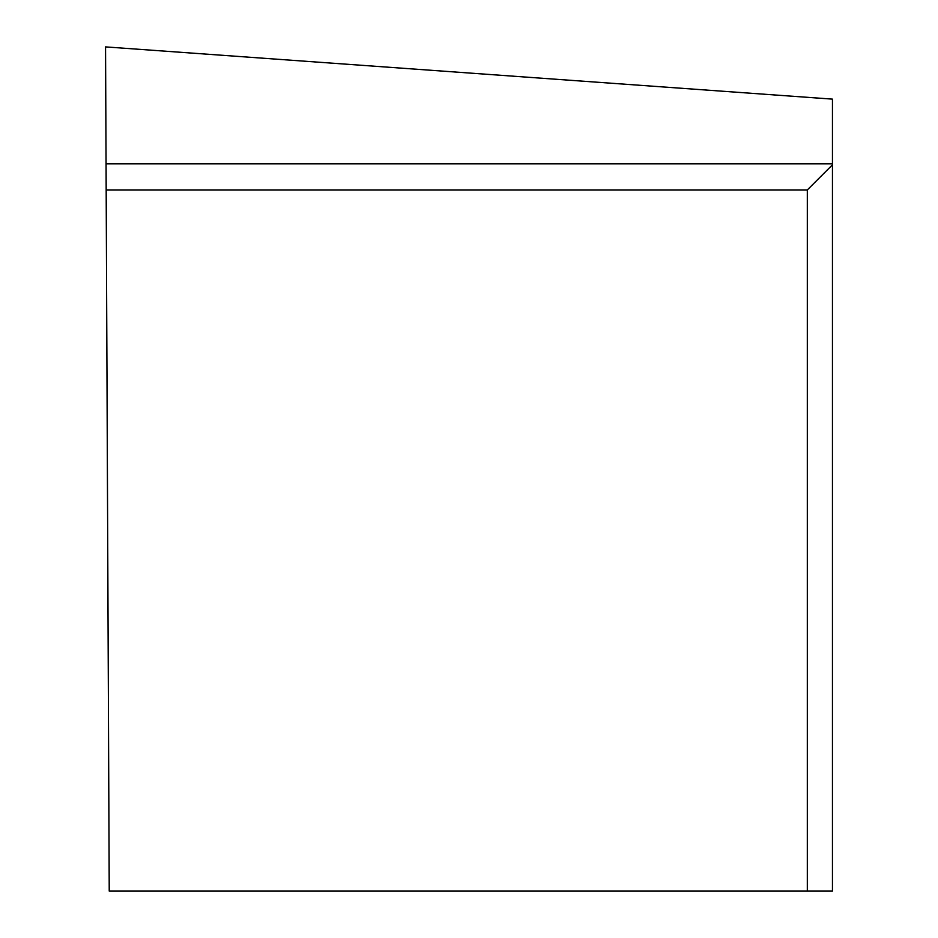 <?xml version="1.0" encoding="UTF-8"?>
<svg xmlns="http://www.w3.org/2000/svg" width="938" height="938" viewBox="0 0 938 938"><rect width="100%" height="100%" fill="white"/><g stroke="black" fill="none" stroke-linecap="round" stroke-linejoin="round"><path stroke-width="1.41" d="M832.452 891.1L807.313 891.1L807.313 189.945L832.452 164.807L832.452 891.1M106.053 163.845L832.452 163.845L832.452 99.123L105.548 46.9L109.23 891.1L807.313 891.1M832.452 163.845L832.452 164.807M106.17 189.945L807.313 189.945"/></g></svg>
